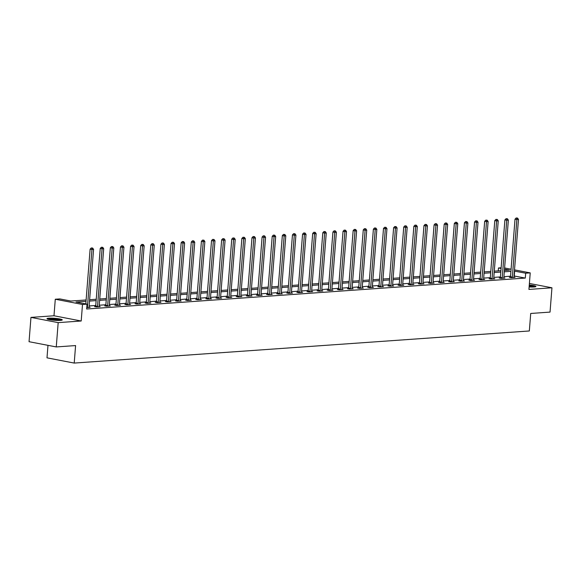<?xml version="1.0" encoding="UTF-8"?>
<svg xmlns="http://www.w3.org/2000/svg" width="581" height="581" viewBox="0 0 581 581"><rect width="100%" height="100%" fill="white"/><g stroke="black" fill="none" stroke-linecap="round" stroke-linejoin="round"><path stroke-width="0.87" d="M529.124 286.941A7.669 0.995 4.5 0 0 534.026 286.985A7.669 0.995 4.5 0 0 535.936 286.484A7.669 0.995 4.5 0 0 529.276 284.973M48.884 318.199A7.669 0.995 4.5 0 0 46.974 318.7A7.669 0.995 4.5 0 0 51.883 320.022A7.669 0.995 4.5 0 0 60.359 320.4A7.669 0.995 4.5 0 0 62.269 319.899A7.669 0.995 4.5 0 0 57.366 318.577A7.669 0.995 4.5 0 0 48.884 318.199M498.244 270.891L498.476 267.972L501.134 267.783M47.983 345.339L46.996 357.838L74.215 363.074L529.335 330.967L530.714 313.464L550.04 312.099L551.95 287.791L529.4 283.455M74.215 363.074L75.588 345.572L56.263 346.937L29.05 341.701L30.96 317.393L58.18 322.629L81.202 321.002L82.502 304.473L55.289 299.237L59.828 298.917L70.86 301.038L86.119 299.963M81.202 321.002L53.982 315.766L30.96 317.393M53.982 315.766L55.289 299.237M56.263 346.937L58.18 322.629M86.01 301.321L76.009 302.033L87.041 304.154L86.656 309.012L525.304 278.067L514.032 275.968M510.532 276.207L503.916 276.679M500.415 276.926L493.799 277.391M490.299 277.638L483.682 278.103M480.182 278.35L473.566 278.822M470.065 279.069L463.449 279.534M459.949 279.781L453.333 280.245M449.832 280.492L443.216 280.957M439.715 281.204L433.099 281.676M429.599 281.923L422.983 282.388M419.482 282.635L412.866 283.1M409.365 283.346L402.749 283.811M399.249 284.058L392.633 284.53M389.132 284.777L382.516 285.242M379.015 285.489L372.399 285.954M368.899 286.201L362.283 286.673M358.782 286.92L352.166 287.384M348.665 287.631L342.049 288.096M338.549 288.343L331.933 288.808M328.432 289.055L321.816 289.527M318.315 289.774L311.699 290.239M308.199 290.485L301.583 290.95M298.082 291.197L291.466 291.662M287.965 291.909L281.349 292.381M277.849 292.628L271.233 293.093M267.732 293.34L261.116 293.804M257.615 294.051L250.999 294.523M247.499 294.77L240.883 295.235M237.382 295.482L230.766 295.947M227.265 296.194L220.649 296.659M217.149 296.906L210.533 297.378M207.032 297.625L200.416 298.089M196.915 298.336L190.299 298.801M186.799 299.048L180.183 299.513M176.682 299.76L170.066 300.232M166.565 300.479L159.949 300.943M156.449 301.19L149.833 301.655M146.332 301.902L139.716 302.374M136.215 302.621L129.599 303.086M126.099 303.333L119.483 303.798M115.982 304.045L109.366 304.509M105.865 304.756L99.249 305.228M95.749 305.475L89.133 305.94M86.772 307.603L90.142 307.364L89.053 307.153M95.582 306.499L94.529 306.572L96.373 306.928L100.259 306.652L99.169 306.441M105.698 305.788L104.645 305.86L106.49 306.216L110.375 305.94L109.286 305.729M115.815 305.069L114.762 305.148L116.607 305.497L120.492 305.228L119.403 305.018M125.932 304.357L124.879 304.429L126.723 304.785L130.609 304.509L129.519 304.299M136.048 303.645L134.995 303.718L136.84 304.074L140.725 303.798L139.636 303.587M146.165 302.933L145.112 303.006L146.957 303.362L150.842 303.086L149.753 302.875M156.282 302.214L155.229 302.294L157.073 302.643L160.959 302.367L159.869 302.156M166.398 301.503L165.345 301.575L167.19 301.931L171.075 301.655L169.986 301.445M176.515 300.791L175.462 300.864L177.307 301.219L181.192 300.943L180.103 300.733M186.632 300.079L185.579 300.152L187.423 300.5L191.309 300.232L190.219 300.021M196.748 299.36L195.695 299.44L197.54 299.789L201.425 299.513L200.336 299.302M206.865 298.649L205.812 298.721L207.657 299.077L211.542 298.801L210.453 298.59M216.982 297.937L215.929 298.009L217.773 298.365L221.659 298.089L220.569 297.879M227.098 297.218L226.045 297.298L227.89 297.646L231.775 297.378L230.686 297.167M237.215 296.506L236.162 296.579L238.007 296.935L241.892 296.659L240.803 296.448M247.332 295.794L246.279 295.867L248.123 296.223L252.009 295.947L250.919 295.736M257.448 295.083L256.395 295.155L258.24 295.511L262.125 295.235L261.036 295.025M267.565 294.364L266.512 294.444L268.357 294.792L272.242 294.523L271.153 294.306M277.682 293.652L276.629 293.725L278.473 294.08L282.359 293.804L281.269 293.594M287.798 292.94L286.745 293.013L288.59 293.369L292.475 293.093L291.386 292.882M297.915 292.228L296.862 292.301L298.707 292.65L302.592 292.381L301.503 292.17M308.032 291.509L306.979 291.589L308.823 291.938L312.709 291.662L311.619 291.451M318.148 290.798L317.095 290.87L318.94 291.226L322.825 290.95L321.736 290.74M328.265 290.086L327.212 290.159L329.057 290.515L332.942 290.239L331.853 290.028M338.382 289.367L337.329 289.447L339.173 289.796L343.059 289.527L341.969 289.316M348.498 288.655L347.445 288.728L349.29 289.084L353.175 288.808L352.086 288.597M358.615 287.944L357.562 288.016L359.407 288.372L363.292 288.096L362.203 287.885M368.732 287.232L367.679 287.305L369.523 287.66L373.409 287.384L372.319 287.174M378.848 286.513L377.795 286.593L379.64 286.941L383.525 286.673L382.436 286.455M388.965 285.801L387.912 285.874L389.757 286.23L393.642 285.954L392.553 285.743M399.082 285.089L398.029 285.162L399.873 285.518L403.759 285.242L402.669 285.031M409.198 284.378L408.145 284.45L409.99 284.799L413.875 284.53L412.786 284.32M419.315 283.659L418.262 283.739L420.107 284.087L423.992 283.811L422.903 283.601M429.432 282.947L428.379 283.02L430.223 283.375L434.109 283.1L433.019 282.889M439.548 282.235L438.495 282.308L440.34 282.664L444.225 282.388L443.136 282.177M449.665 281.524L448.612 281.596L450.457 281.945L454.342 281.676L453.253 281.465M459.782 280.805L458.729 280.877L460.573 281.233L464.459 280.957L463.369 280.746M469.898 280.093L468.845 280.165L470.69 280.521L474.575 280.245L473.486 280.035M480.015 279.381L478.962 279.454L480.807 279.81L484.692 279.534L483.603 279.323M490.132 278.662L489.079 278.742L490.923 279.091L494.809 278.822L493.719 278.611M500.248 277.95L499.195 278.023L501.04 278.379L504.925 278.103L503.836 277.892M510.365 277.239L509.312 277.311L511.157 277.667L515.042 277.391L513.953 277.181M514.512 269.867L530.228 272.888L528.928 289.418L551.95 287.791M530.228 272.888L525.689 273.208L514.41 271.102M525.304 278.067L525.689 273.208M87.041 304.154L82.502 304.473M504.598 267.957L511.084 269.206M504.402 270.455L509.508 270.092L504.504 269.134M501.076 268.473L498.476 267.972M89.619 299.716L96.235 299.251M99.736 299.004L106.352 298.54M109.853 298.293L116.469 297.821M119.969 297.574L126.585 297.109M130.086 296.862L136.702 296.397M140.203 296.15L146.819 295.678M150.319 295.431L156.935 294.966M160.436 294.72L167.052 294.255M170.553 294.008L177.169 293.543M180.669 293.296L187.285 292.824M190.786 292.577L197.402 292.112M200.903 291.865L207.519 291.401M211.019 291.154L217.635 290.689M221.136 290.442L227.752 289.97M231.253 289.723L237.869 289.258M241.369 289.011L247.985 288.546M251.486 288.299L258.102 287.827M261.603 287.58L268.219 287.116M271.719 286.869L278.335 286.404M281.836 286.157L288.452 285.692M291.952 285.445L298.569 284.973M302.069 284.726L308.685 284.262M312.186 284.015L318.802 283.55M322.302 283.303L328.919 282.838M332.419 282.591L339.035 282.119M342.536 281.872L349.152 281.407M352.652 281.16L359.269 280.696M362.769 280.449L369.385 279.977M372.886 279.73L379.502 279.265M383.002 279.018L389.619 278.553M393.119 278.306L399.735 277.841M403.236 277.595L409.852 277.122M413.352 276.876L419.969 276.411M423.469 276.164L430.085 275.699M433.586 275.452L440.202 274.987M443.702 274.74L450.319 274.268M453.819 274.021L460.435 273.557M463.936 273.31L470.552 272.845M474.052 272.598L480.669 272.126M484.169 271.879L490.785 271.414M494.286 271.167L500.902 270.702M510.91 271.349L504.293 271.814M500.793 272.061L494.177 272.533M490.676 272.779L484.06 273.244M480.56 273.491L473.943 273.956M470.443 274.203L463.827 274.668M460.326 274.915L453.71 275.387M450.21 275.634L443.593 276.098M440.093 276.345L433.477 276.81M429.976 277.057L423.36 277.529M419.86 277.776L413.244 278.241M409.743 278.488L403.127 278.953M399.626 279.2L393.01 279.664M389.51 279.911L382.894 280.383M379.393 280.63L372.777 281.095M369.276 281.342L362.66 281.807M359.16 282.054L352.544 282.519M349.043 282.765L342.427 283.237M338.926 283.484L332.31 283.949M328.81 284.196L322.194 284.661M318.693 284.908L312.077 285.38M308.576 285.627L301.96 286.092M298.46 286.339L291.844 286.803M288.343 287.05L281.727 287.515M278.226 287.762L271.61 288.234M268.11 288.481L261.494 288.946M257.993 289.193L251.377 289.658M247.876 289.904L241.26 290.369M237.76 290.616L231.144 291.088M227.643 291.335L221.027 291.8M217.526 292.047L210.91 292.512M207.41 292.759L200.794 293.231M197.293 293.478L190.677 293.942M187.176 294.189L180.56 294.654M177.06 294.901L170.444 295.366M166.943 295.613L160.327 296.085M156.826 296.332L150.21 296.797M146.71 297.044L140.094 297.508M136.593 297.755L129.977 298.22M126.476 298.467L119.86 298.939M116.36 299.186L109.744 299.651M106.243 299.898L99.627 300.362M96.126 300.609L89.51 301.081M514.272 275.946L514.657 271.087M87.303 307.567L87.353 307.422A0.98 0.639 100.9 0 0 87.426 307.058L91.958 249.496L93.577 249.38L89.053 306.942A0.98 0.639 100.9 0 0 89.067 307.298L89.096 307.443M85.806 303.914L90.12 249.14L91.958 249.496L91.994 248.094L92.64 248.043L91.261 247.949L91.994 248.094M91.261 247.949L90.12 249.14M93.577 249.38L92.64 248.043M48.201 319.347A6.638 0.857 -175.5 0 1 55.87 319.332A6.638 0.857 -175.5 0 1 60.954 320.349M59.371 320.451A6.144 0.799 4.5 0 0 55.732 319.877A6.144 0.799 4.5 0 0 49.755 319.695M61.601 320.247A7.626 0.988 4.5 0 0 56.066 319.223A7.626 0.988 4.5 0 0 47.584 319.143M535.268 286.832A7.626 0.988 4.5 0 0 529.218 285.758M529.204 285.881A6.638 0.857 -175.5 0 1 534.622 286.934M533.038 287.036A6.144 0.799 4.5 0 0 529.16 286.433M97.419 306.855L97.47 306.71A0.98 0.639 100.9 0 0 97.543 306.34L102.074 248.784L103.694 248.668L99.169 306.231A0.98 0.639 100.9 0 0 99.184 306.586L99.213 306.724M95.495 306.761L95.633 306.354A0.98 0.639 100.9 0 0 95.705 305.991L100.237 248.428L102.074 248.784L102.111 247.375L102.757 247.332L101.377 247.237L102.111 247.375M101.377 247.237L100.237 248.428M103.694 248.668L102.757 247.332M107.536 306.136L107.587 305.991A0.98 0.639 100.9 0 0 107.659 305.628L112.191 248.065L113.811 247.956L109.286 305.512A0.98 0.639 100.9 0 0 109.301 305.875L109.33 306.013M105.611 306.042L105.749 305.642A0.98 0.639 100.9 0 0 105.822 305.272L110.354 247.717L112.191 248.065L112.227 246.664L112.874 246.62L111.494 246.526L112.227 246.664M111.494 246.526L110.354 247.717M113.811 247.956L112.874 246.62M117.652 305.424L117.703 305.279A0.98 0.639 100.9 0 0 117.776 304.916L122.308 247.353L123.927 247.237L119.403 304.8A0.98 0.639 100.9 0 0 119.417 305.163L119.446 305.301M115.728 305.33L115.866 304.923A0.98 0.639 100.9 0 0 115.939 304.56L120.47 246.998L122.308 247.353L122.344 245.952L122.99 245.901L121.611 245.807L122.344 245.952M121.611 245.807L120.47 246.998M123.927 247.237L122.99 245.901M127.769 304.713L127.82 304.567A0.98 0.639 100.9 0 0 127.893 304.197L132.424 246.642L134.044 246.526L129.519 304.088A0.98 0.639 100.9 0 0 129.534 304.444L129.563 304.589M125.845 304.618L125.983 304.212A0.98 0.639 100.9 0 0 126.055 303.848L130.587 246.286L132.424 246.642L132.461 245.233L133.107 245.189L131.727 245.095L132.461 245.233M131.727 245.095L130.587 246.286M134.044 246.526L133.107 245.189M137.886 304.001L137.937 303.856A0.98 0.639 100.9 0 0 138.009 303.485L142.541 245.93L144.161 245.814L139.636 303.369A0.98 0.639 100.9 0 0 139.651 303.732L139.68 303.87M135.961 303.907L136.099 303.5A0.98 0.639 100.9 0 0 136.172 303.129L140.704 245.574L142.541 245.93L142.577 244.521L143.224 244.478L141.844 244.383L142.577 244.521M141.844 244.383L140.704 245.574M144.161 245.814L143.224 244.478M148.002 303.282L148.053 303.137A0.98 0.639 100.9 0 0 148.126 302.774L152.658 245.211L154.277 245.102L149.753 302.657A0.98 0.639 100.9 0 0 149.767 303.021L149.796 303.159M146.078 303.188L146.216 302.788A0.98 0.639 100.9 0 0 146.289 302.418L150.82 244.862L152.658 245.211L152.694 243.809L153.34 243.766L151.961 243.664L152.694 243.809M151.961 243.664L150.82 244.862M154.277 245.102L153.34 243.766M158.119 302.57L158.17 302.425A0.98 0.639 100.9 0 0 158.243 302.062L162.774 244.499L164.394 244.383L159.869 301.946A0.98 0.639 100.9 0 0 159.884 302.302L159.913 302.447M156.195 302.476L156.333 302.069A0.98 0.639 100.9 0 0 156.405 301.706L160.937 244.143L162.774 244.499L162.811 243.098L163.457 243.047L162.077 242.952L162.811 243.098M162.077 242.952L160.937 244.143M164.394 244.383L163.457 243.047M168.236 301.859L168.287 301.713A0.98 0.639 100.9 0 0 168.359 301.343L172.891 243.788L174.511 243.671L169.986 301.234A0.98 0.639 100.9 0 0 170.001 301.59L170.03 301.728M166.311 301.764L166.449 301.357A0.98 0.639 100.9 0 0 166.522 300.994L171.054 243.432L172.891 243.788L172.927 242.379L173.574 242.335L172.194 242.241L172.927 242.379M172.194 242.241L171.054 243.432M174.511 243.671L173.574 242.335M178.352 301.147L178.403 301.002A0.98 0.639 100.9 0 0 178.476 300.631L183.008 243.069L184.627 242.96L180.103 300.515A0.98 0.639 100.9 0 0 180.117 300.878L180.146 301.016M176.428 301.052L176.566 300.646A0.98 0.639 100.9 0 0 176.639 300.275L181.17 242.72L183.008 243.069L183.044 241.667L183.69 241.623L182.311 241.529L183.044 241.667M182.311 241.529L181.17 242.72M184.627 242.96L183.69 241.623M188.469 300.428L188.52 300.283A0.98 0.639 100.9 0 0 188.593 299.919L193.124 242.357L194.744 242.241L190.219 299.803A0.98 0.639 100.9 0 0 190.234 300.166L190.263 300.304M186.545 300.333L186.683 299.934A0.98 0.639 100.9 0 0 186.755 299.564L191.287 242.001L193.124 242.357L193.161 240.955L193.807 240.912L192.427 240.81L193.161 240.955M192.427 240.81L191.287 242.001M194.744 242.241L193.807 240.912M198.586 299.716L198.637 299.571A0.98 0.639 100.9 0 0 198.709 299.208L203.241 241.645L204.861 241.529L200.336 299.092A0.98 0.639 100.9 0 0 200.351 299.447L200.38 299.593M196.661 299.622L196.799 299.215A0.98 0.639 100.9 0 0 196.872 298.852L201.404 241.289L203.241 241.645L203.277 240.243L203.924 240.193L202.544 240.098L203.277 240.243M202.544 240.098L201.404 241.289M204.861 241.529L203.924 240.193M208.702 299.004L208.753 298.859A0.98 0.639 100.9 0 0 208.826 298.489L213.358 240.933L214.977 240.817L210.453 298.38A0.98 0.639 100.9 0 0 210.467 298.736L210.496 298.874M206.778 298.91L206.916 298.503A0.98 0.639 100.9 0 0 206.989 298.14L211.52 240.578L213.358 240.933L213.394 239.525L214.04 239.481L212.661 239.387L213.394 239.525M212.661 239.387L211.52 240.578M214.977 240.817L214.04 239.481M218.819 298.285L218.87 298.14A0.98 0.639 100.9 0 0 218.943 297.777L223.474 240.214L225.094 240.106L220.569 297.661A0.98 0.639 100.9 0 0 220.584 298.024L220.613 298.162M216.895 298.191L217.033 297.792A0.98 0.639 100.9 0 0 217.105 297.421L221.637 239.866L223.474 240.214L223.511 238.813L224.157 238.769L222.777 238.675L223.511 238.813M222.777 238.675L221.637 239.866M225.094 240.106L224.157 238.769M228.936 297.574L228.987 297.428A0.98 0.639 100.9 0 0 229.059 297.065L233.591 239.503L235.211 239.387L230.686 296.949A0.98 0.639 100.9 0 0 230.701 297.312L230.73 297.45M227.011 297.479L227.149 297.073A0.98 0.639 100.9 0 0 227.222 296.709L231.754 239.147L233.591 239.503L233.627 238.101L234.274 238.05L232.894 237.956L233.627 238.101M232.894 237.956L231.754 239.147M235.211 239.387L234.274 238.05M239.052 296.862L239.103 296.717A0.98 0.639 100.9 0 0 239.176 296.346L243.708 238.791L245.327 238.675L240.803 296.237A0.98 0.639 100.9 0 0 240.817 296.593L240.846 296.738M237.128 296.768L237.266 296.361A0.98 0.639 100.9 0 0 237.338 295.998L241.87 238.435L243.708 238.791L243.744 237.382L244.39 237.338L243.011 237.244L243.744 237.382M243.011 237.244L241.87 238.435M245.327 238.675L244.39 237.338M249.169 296.15L249.22 296.005A0.98 0.639 100.9 0 0 249.293 295.635L253.824 238.079L255.444 237.963L250.919 295.518A0.98 0.639 100.9 0 0 250.934 295.882L250.963 296.019M247.245 296.056L247.383 295.649A0.98 0.639 100.9 0 0 247.455 295.286L251.987 237.723L253.824 238.079L253.861 236.67L254.507 236.627L253.127 236.532L253.861 236.67M253.127 236.532L251.987 237.723M255.444 237.963L254.507 236.627M259.286 295.431L259.337 295.286A0.98 0.639 100.9 0 0 259.409 294.923L263.941 237.36L265.561 237.251L261.036 294.807A0.98 0.639 100.9 0 0 261.051 295.17L261.08 295.308M257.361 295.337L257.499 294.937A0.98 0.639 100.9 0 0 257.572 294.567L262.104 237.012L263.941 237.36L263.977 235.959L264.624 235.915L263.244 235.813L263.977 235.959M263.244 235.813L262.104 237.012M265.561 237.251L264.624 235.915M269.402 294.72L269.453 294.574A0.98 0.639 100.9 0 0 269.526 294.211L274.058 236.649L275.677 236.532L271.153 294.095A0.98 0.639 100.9 0 0 271.167 294.451L271.196 294.596M267.478 294.625L267.616 294.218A0.98 0.639 100.9 0 0 267.688 293.855L272.22 236.293L274.058 236.649L274.094 235.247L274.74 235.196L273.36 235.102L274.094 235.247M273.36 235.102L272.22 236.293M275.677 236.532L274.74 235.196M279.519 294.008L279.57 293.863A0.98 0.639 100.9 0 0 279.643 293.492L284.174 235.937L285.794 235.821L281.269 293.383A0.98 0.639 100.9 0 0 281.284 293.739L281.313 293.877M277.595 293.913L277.733 293.507A0.98 0.639 100.9 0 0 277.805 293.144L282.337 235.581L284.174 235.937L284.211 234.528L284.857 234.484L283.477 234.39L284.211 234.528M283.477 234.39L282.337 235.581M285.794 235.821L284.857 234.484M289.636 293.296L289.687 293.151A0.98 0.639 100.9 0 0 289.759 292.78L294.291 235.218L295.911 235.109L291.386 292.664A0.98 0.639 100.9 0 0 291.401 293.027L291.43 293.165M287.711 293.202L287.849 292.795A0.98 0.639 100.9 0 0 287.922 292.425L292.454 234.869L294.291 235.218L294.327 233.816L294.974 233.773L293.594 233.678L294.327 233.816M293.594 233.678L292.454 234.869M295.911 235.109L294.974 233.773M299.752 292.577L299.803 292.432A0.98 0.639 100.9 0 0 299.876 292.069L304.408 234.506L306.027 234.39L301.503 291.952A0.98 0.639 100.9 0 0 301.517 292.316L301.546 292.454M297.828 292.483L297.966 292.083A0.98 0.639 100.9 0 0 298.038 291.713L302.57 234.158L304.408 234.506L304.444 233.104L305.09 233.061L303.71 232.959L304.444 233.104M303.71 232.959L302.57 234.158M306.027 234.39L305.09 233.061M309.869 291.865L309.92 291.72A0.98 0.639 100.9 0 0 309.993 291.357L314.524 233.794L316.144 233.678L311.619 291.241A0.98 0.639 100.9 0 0 311.634 291.597L311.663 291.742M307.945 291.771L308.083 291.364A0.98 0.639 100.9 0 0 308.155 291.001L312.687 233.439L314.524 233.794L314.561 232.393L315.207 232.342L313.827 232.247L314.561 232.393M313.827 232.247L312.687 233.439M316.144 233.678L315.207 232.342M319.986 291.154L320.037 291.008A0.98 0.639 100.9 0 0 320.109 290.638L324.641 233.083L326.261 232.966L321.736 290.529A0.98 0.639 100.9 0 0 321.751 290.885L321.78 291.023M318.061 291.059L318.199 290.653A0.98 0.639 100.9 0 0 318.272 290.289L322.804 232.727L324.641 233.083L324.677 231.674L325.324 231.63L323.944 231.536L324.677 231.674M323.944 231.536L322.804 232.727M326.261 232.966L325.324 231.63M330.102 290.435L330.153 290.289A0.98 0.639 100.9 0 0 330.226 289.926L334.758 232.364L336.377 232.255L331.853 289.81A0.98 0.639 100.9 0 0 331.867 290.173L331.896 290.311M328.178 290.34L328.316 289.941A0.98 0.639 100.9 0 0 328.388 289.57L332.92 232.015L334.758 232.364L334.794 230.962L335.44 230.918L334.06 230.824L334.794 230.962M334.06 230.824L332.92 232.015M336.377 232.255L335.44 230.918M340.219 289.723L340.27 289.578A0.98 0.639 100.9 0 0 340.343 289.215L344.874 231.652L346.494 231.536L341.969 289.098A0.98 0.639 100.9 0 0 341.984 289.461L342.013 289.599M338.295 289.628L338.433 289.222A0.98 0.639 100.9 0 0 338.505 288.859L343.037 231.296L344.874 231.652L344.911 230.25L345.557 230.199L344.177 230.105L344.911 230.25M344.177 230.105L343.037 231.296M346.494 231.536L345.557 230.199M350.336 289.011L350.387 288.866A0.98 0.639 100.9 0 0 350.459 288.496L354.991 230.94L356.611 230.824L352.086 288.387A0.98 0.639 100.9 0 0 352.101 288.742L352.13 288.888M348.411 288.917L348.549 288.51A0.98 0.639 100.9 0 0 348.622 288.147L353.154 230.584L354.991 230.94L355.027 229.531L355.674 229.488L354.294 229.393L355.027 229.531M354.294 229.393L353.154 230.584M356.611 230.824L355.674 229.488M360.452 288.299L360.503 288.154A0.98 0.639 100.9 0 0 360.576 287.784L365.108 230.229L366.727 230.112L362.203 287.668A0.98 0.639 100.9 0 0 362.217 288.031L362.246 288.169M358.528 288.205L358.666 287.798A0.98 0.639 100.9 0 0 358.738 287.435L363.27 229.873L365.108 230.229L365.144 228.82L365.79 228.776L364.41 228.682L365.144 228.82M364.41 228.682L363.27 229.873M366.727 230.112L365.79 228.776M370.569 287.58L370.62 287.435A0.98 0.639 100.9 0 0 370.693 287.072L375.224 229.51L376.844 229.401L372.319 286.956A0.98 0.639 100.9 0 0 372.334 287.319L372.363 287.457M368.644 287.486L368.782 287.087A0.98 0.639 100.9 0 0 368.855 286.716L373.387 229.161L375.224 229.51L375.261 228.108L375.907 228.064L374.527 227.963L375.261 228.108M374.527 227.963L373.387 229.161M376.844 229.401L375.907 228.064M380.686 286.869L380.737 286.724A0.98 0.639 100.9 0 0 380.809 286.36L385.341 228.798L386.961 228.682L382.436 286.244A0.98 0.639 100.9 0 0 382.451 286.6L382.48 286.745M378.761 286.774L378.899 286.368A0.98 0.639 100.9 0 0 378.972 286.005L383.504 228.442L385.341 228.798L385.377 227.396L386.024 227.345L384.644 227.251L385.377 227.396M384.644 227.251L383.504 228.442M386.961 228.682L386.024 227.345M390.802 286.157L390.853 286.012A0.98 0.639 100.9 0 0 390.926 285.641L395.458 228.086L397.077 227.97L392.553 285.532A0.98 0.639 100.9 0 0 392.567 285.888L392.596 286.026M388.878 286.063L389.016 285.656A0.98 0.639 100.9 0 0 389.088 285.293L393.62 227.73L395.458 228.086L395.494 226.677L396.14 226.634L394.76 226.539L395.494 226.677M394.76 226.539L393.62 227.73M397.077 227.97L396.14 226.634M400.919 285.445L400.97 285.3A0.98 0.639 100.9 0 0 401.043 284.93L405.574 227.367L407.194 227.258L402.669 284.813A0.98 0.639 100.9 0 0 402.684 285.177L402.713 285.315M398.994 285.351L399.132 284.944A0.98 0.639 100.9 0 0 399.205 284.574L403.737 227.018L405.574 227.367L405.611 225.965L406.257 225.922L404.877 225.827L405.611 225.965M404.877 225.827L403.737 227.018M407.194 227.258L406.257 225.922M411.036 284.726L411.087 284.581A0.98 0.639 100.9 0 0 411.159 284.218L415.691 226.655L417.311 226.539L412.786 284.102A0.98 0.639 100.9 0 0 412.8 284.465L412.83 284.603M409.111 284.632L409.249 284.232A0.98 0.639 100.9 0 0 409.322 283.862L413.854 226.307L415.691 226.655L415.727 225.254L416.374 225.21L414.994 225.108L415.727 225.254M414.994 225.108L413.854 226.307M417.311 226.539L416.374 225.21M421.152 284.015L421.203 283.869A0.98 0.639 100.9 0 0 421.276 283.506L425.808 225.944L427.427 225.827L422.903 283.39A0.98 0.639 100.9 0 0 422.917 283.746L422.946 283.891M419.228 283.92L419.366 283.513A0.98 0.639 100.9 0 0 419.438 283.15L423.97 225.588L425.808 225.944L425.844 224.542L426.49 224.491L425.11 224.397L425.844 224.542M425.11 224.397L423.97 225.588M427.427 225.827L426.49 224.491M431.269 283.303L431.32 283.158A0.98 0.639 100.9 0 0 431.392 282.787L435.924 225.232L437.544 225.116L433.019 282.678A0.98 0.639 100.9 0 0 433.034 283.034L433.063 283.172M429.344 283.208L429.482 282.802A0.98 0.639 100.9 0 0 429.555 282.439L434.087 224.876L435.924 225.232L435.961 223.823L436.607 223.779L435.227 223.685L435.961 223.823M435.227 223.685L434.087 224.876M437.544 225.116L436.607 223.779M441.386 282.584L441.437 282.439A0.98 0.639 100.9 0 0 441.509 282.075L446.041 224.513L447.66 224.404L443.136 281.959A0.98 0.639 100.9 0 0 443.15 282.322L443.18 282.46M439.461 282.489L439.599 282.09A0.98 0.639 100.9 0 0 439.672 281.72L444.204 224.164L446.041 224.513L446.077 223.111L446.724 223.068L445.344 222.973L446.077 223.111M445.344 222.973L444.204 224.164M447.66 224.404L446.724 223.068M451.502 281.872L451.553 281.727A0.98 0.639 100.9 0 0 451.626 281.364L456.158 223.801L457.777 223.685L453.253 281.248A0.98 0.639 100.9 0 0 453.267 281.611L453.296 281.749M449.578 281.778L449.716 281.378A0.98 0.639 100.9 0 0 449.788 281.008L454.32 223.445L456.158 223.801L456.194 222.4L456.84 222.349L455.46 222.254L456.194 222.4M455.46 222.254L454.32 223.445M457.777 223.685L456.84 222.349M461.619 281.16L461.67 281.015A0.98 0.639 100.9 0 0 461.742 280.645L466.274 223.089L467.894 222.973L463.369 280.536A0.98 0.639 100.9 0 0 463.384 280.892L463.413 281.037M459.694 281.066L459.832 280.659A0.98 0.639 100.9 0 0 459.905 280.296L464.437 222.734L466.274 223.089L466.311 221.681L466.957 221.637L465.577 221.543L466.311 221.681M465.577 221.543L464.437 222.734M467.894 222.973L466.957 221.637M471.736 280.449L471.787 280.303A0.98 0.639 100.9 0 0 471.859 279.933L476.391 222.378L478.01 222.262L473.486 279.817A0.98 0.639 100.9 0 0 473.5 280.18L473.53 280.318M469.811 280.354L469.949 279.948A0.98 0.639 100.9 0 0 470.022 279.584L474.554 222.022L476.391 222.378L476.427 220.969L477.074 220.925L475.694 220.831L476.427 220.969M475.694 220.831L474.554 222.022M478.01 222.262L477.074 220.925M481.852 279.73L481.903 279.584A0.98 0.639 100.9 0 0 481.976 279.221L486.508 221.659L488.127 221.55L483.603 279.105A0.98 0.639 100.9 0 0 483.617 279.468L483.646 279.606M479.928 279.635L480.066 279.236A0.98 0.639 100.9 0 0 480.138 278.865L484.67 221.31L486.508 221.659L486.544 220.257L487.19 220.214L485.81 220.112L486.544 220.257M485.81 220.112L484.67 221.31M488.127 221.55L487.19 220.214M491.969 279.018L492.02 278.873A0.98 0.639 100.9 0 0 492.092 278.51L496.624 220.947L498.244 220.831L493.719 278.393A0.98 0.639 100.9 0 0 493.734 278.749L493.763 278.895M490.044 278.924L490.182 278.517A0.98 0.639 100.9 0 0 490.255 278.154L494.787 220.591L496.624 220.947L496.661 219.545L497.307 219.495L495.927 219.4L496.661 219.545M495.927 219.4L494.787 220.591M498.244 220.831L497.307 219.495M502.086 278.306L502.137 278.161A0.98 0.639 100.9 0 0 502.209 277.791L506.741 220.235L508.36 220.119L503.836 277.682A0.98 0.639 100.9 0 0 503.85 278.038L503.88 278.176M500.161 278.212L500.299 277.805A0.98 0.639 100.9 0 0 500.372 277.442L504.904 219.879L506.741 220.235L506.777 218.826L507.424 218.783L506.044 218.688L506.777 218.826M506.044 218.688L504.904 219.879M508.36 220.119L507.424 218.783M512.202 277.595L512.253 277.449A0.98 0.639 100.9 0 0 512.326 277.079L516.858 219.516L518.477 219.407L513.953 276.963A0.98 0.639 100.9 0 0 513.967 277.326L513.996 277.464M510.278 277.5L510.416 277.093A0.98 0.639 100.9 0 0 510.488 276.723L515.02 219.168L516.858 219.516L516.894 218.115L517.54 218.071L516.16 217.977L516.894 218.115M516.16 217.977L515.02 219.168M518.477 219.407L517.54 218.071M87.353 307.422L86.794 307.313M87.426 307.058L86.823 306.935M97.47 306.71L95.633 306.354M97.543 306.34L95.705 305.991M107.587 305.991L105.749 305.642M107.659 305.628L105.822 305.272M117.703 305.279L115.866 304.923M117.776 304.916L115.939 304.56M127.82 304.567L125.983 304.212M127.893 304.197L126.055 303.848M137.937 303.856L136.099 303.5M138.009 303.485L136.172 303.129M148.053 303.137L146.216 302.788M148.126 302.774L146.289 302.418M158.17 302.425L156.333 302.069M158.243 302.062L156.405 301.706M168.287 301.713L166.449 301.357M168.359 301.343L166.522 300.994M178.403 301.002L176.566 300.646M178.476 300.631L176.639 300.275M188.52 300.283L186.683 299.934M188.593 299.919L186.755 299.564M198.637 299.571L196.799 299.215M198.709 299.208L196.872 298.852M208.753 298.859L206.916 298.503M208.826 298.489L206.989 298.14M218.87 298.14L217.033 297.792M218.943 297.777L217.105 297.421M228.987 297.428L227.149 297.073M229.059 297.065L227.222 296.709M239.103 296.717L237.266 296.361M239.176 296.346L237.338 295.998M249.22 296.005L247.383 295.649M249.293 295.635L247.455 295.286M259.337 295.286L257.499 294.937M259.409 294.923L257.572 294.567M269.453 294.574L267.616 294.218M269.526 294.211L267.688 293.855M279.57 293.863L277.733 293.507M279.643 293.492L277.805 293.144M289.687 293.151L287.849 292.795M289.759 292.78L287.922 292.425M299.803 292.432L297.966 292.083M299.876 292.069L298.038 291.713M309.92 291.72L308.083 291.364M309.993 291.357L308.155 291.001M320.037 291.008L318.199 290.653M320.109 290.638L318.272 290.289M330.153 290.289L328.316 289.941M330.226 289.926L328.388 289.57M340.27 289.578L338.433 289.222M340.343 289.215L338.505 288.859M350.387 288.866L348.549 288.51M350.459 288.496L348.622 288.147M360.503 288.154L358.666 287.798M360.576 287.784L358.738 287.435M370.62 287.435L368.782 287.087M370.693 287.072L368.855 286.716M380.737 286.724L378.899 286.368M380.809 286.36L378.972 286.005M390.853 286.012L389.016 285.656M390.926 285.641L389.088 285.293M400.97 285.3L399.132 284.944M401.043 284.93L399.205 284.574M411.087 284.581L409.249 284.232M411.159 284.218L409.322 283.862M421.203 283.869L419.366 283.513M421.276 283.506L419.438 283.15M431.32 283.158L429.482 282.802M431.392 282.787L429.555 282.439M441.437 282.439L439.599 282.09M441.509 282.075L439.672 281.72M451.553 281.727L449.716 281.378M451.626 281.364L449.788 281.008M461.67 281.015L459.832 280.659M461.742 280.645L459.905 280.296M471.787 280.303L469.949 279.948M471.859 279.933L470.022 279.584M481.903 279.584L480.066 279.236M481.976 279.221L480.138 278.865M492.02 278.873L490.182 278.517M492.092 278.51L490.255 278.154M502.137 278.161L500.299 277.805M502.209 277.791L500.372 277.442M512.253 277.449L510.416 277.093M512.326 277.079L510.488 276.723"/></g></svg>
